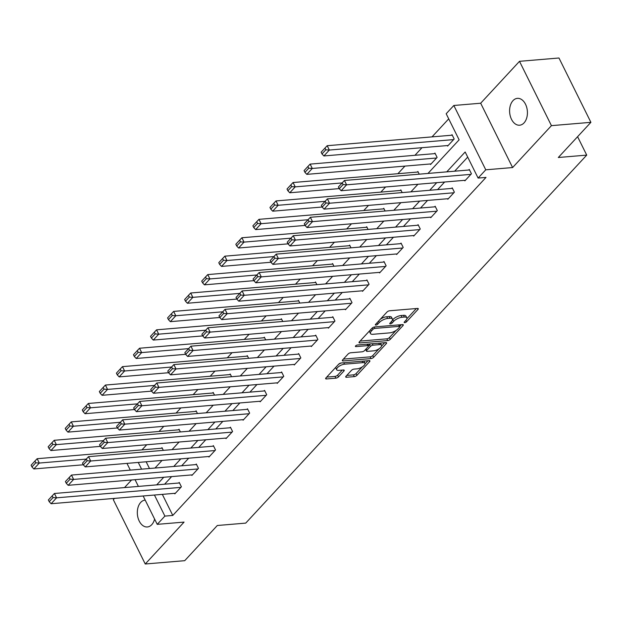 <?xml version="1.0" encoding="UTF-8"?>
<svg xmlns="http://www.w3.org/2000/svg" width="622" height="622" viewBox="0 0 622 622"><rect width="100%" height="100%" fill="white"/><g stroke="black" fill="none" stroke-linecap="round" stroke-linejoin="round"><path stroke-width="0.93" d="M404.72 322.67A1.446 0.56 153.6 0 0 406.555 321.768L417.961 309.461A2.068 0.801 153.6 0 0 418.264 308.667A2.068 0.801 153.6 0 0 417.486 308.434L389.59 310.775A2.068 0.801 153.6 0 0 386.97 312.065L375.564 324.373A1.446 0.56 153.6 0 0 375.354 324.925A1.446 0.56 153.6 0 0 375.898 325.096A1.446 0.56 153.6 0 0 377.733 324.194L379.21 322.6A6.617 2.566 153.6 0 1 387.599 318.48L389.924 318.277A6.617 2.566 153.6 0 1 392.42 319.047A6.617 2.566 153.6 0 1 391.448 321.566L389.978 323.16A1.446 0.56 153.6 0 0 389.761 323.712A1.446 0.56 153.6 0 0 390.305 323.883A1.446 0.56 153.6 0 0 392.148 322.981L393.617 321.387A6.617 2.566 153.6 0 1 402.014 317.267L404.339 317.065A6.617 2.566 153.6 0 1 406.827 317.834A6.617 2.566 153.6 0 1 405.863 320.353L404.386 321.947A1.446 0.56 153.6 0 0 404.176 322.499A1.446 0.56 153.6 0 0 404.72 322.67M145.19 500.104A13.474 8.879 -94.8 0 0 145.105 500.111A13.474 8.879 -94.8 0 0 140.712 502.413A13.474 8.879 -94.8 0 0 138.014 517.846A13.474 8.879 -94.8 0 0 147.36 526.966A13.474 8.879 -94.8 0 0 151.76 524.665A13.474 8.879 -94.8 0 0 154.606 519.059M524.035 122.907A13.474 8.879 -94.8 0 0 526.733 107.474A13.474 8.879 -94.8 0 0 517.38 98.354A13.474 8.879 -94.8 0 0 512.987 100.655A13.474 8.879 -94.8 0 0 510.289 116.089A13.474 8.879 -94.8 0 0 519.642 125.209A13.474 8.879 -94.8 0 0 524.035 122.907M346.011 376.24A2.068 0.801 153.6 0 0 345.708 377.025A2.068 0.801 153.6 0 0 346.485 377.266L354.315 376.605A2.068 0.801 153.6 0 0 356.935 375.323L369.6 361.646A2.068 0.801 153.6 0 0 369.903 360.861A2.068 0.801 153.6 0 0 369.126 360.62L341.229 362.968A2.068 0.801 153.6 0 0 338.609 364.259L325.944 377.927A2.068 0.801 153.6 0 0 325.64 378.712A2.068 0.801 153.6 0 0 326.418 378.953L335.872 378.16A2.068 0.801 153.6 0 0 338.492 376.87L343.912 371.023A2.068 0.801 153.6 0 0 344.215 370.23A2.068 0.801 153.6 0 0 343.437 369.989L338.749 370.385A5.528 2.146 153.6 0 1 336.673 369.748A5.528 2.146 153.6 0 1 338.866 366.444A5.528 2.146 153.6 0 1 344.495 364.189L362.859 362.642A5.528 2.146 153.6 0 1 364.935 363.287A5.528 2.146 153.6 0 1 362.735 366.591A5.528 2.146 153.6 0 1 357.114 368.838L354.05 369.103A2.068 0.801 153.6 0 0 351.43 370.385L346.011 376.24M162.326 494.366L172.784 515.428L164.892 516.097L157.234 524.354L143.146 495.983M590.9 122.332L551.434 125.652L519.494 61.321L558.968 58.001L590.9 122.332L558.307 157.506L586.725 155.111L245.729 523.11L217.311 525.504L184.718 560.679L145.245 563.998L184.073 522.099L157.234 524.354M519.494 61.321L480.674 103.221L512.606 167.551L551.434 125.652M512.606 167.551L485.766 169.814L478.108 178.071L465.163 151.993L446.752 171.866M172.784 515.428L486.007 177.41L478.108 178.071M387.7 340.576A2.068 0.801 153.6 0 0 390.321 339.293L402.986 325.617A2.068 0.801 153.6 0 0 403.289 324.832A2.068 0.801 153.6 0 0 402.512 324.591L374.615 326.939A2.068 0.801 153.6 0 0 371.995 328.229L359.329 341.898A2.068 0.801 153.6 0 0 359.026 342.683A2.068 0.801 153.6 0 0 359.804 342.924L387.7 340.576L386.837 338.842A2.068 0.801 153.6 0 0 389.458 337.552L396.043 330.445M386.293 343.632L373.628 357.308A2.068 0.801 153.6 0 1 371.007 358.591L343.111 360.939A2.068 0.801 153.6 0 1 342.333 360.698A2.068 0.801 153.6 0 1 342.636 359.913L348.056 354.066A2.068 0.801 153.6 0 1 350.676 352.775L361.988 351.819A2.068 0.801 153.6 0 0 364.616 350.536L368.208 346.648A2.068 0.801 153.6 0 0 368.512 345.863A2.068 0.801 153.6 0 0 367.734 345.622L355.955 346.617A1.446 0.56 153.6 0 1 355.411 346.446A1.446 0.56 153.6 0 1 355.986 345.583A1.446 0.56 153.6 0 1 357.456 344.992L385.819 342.605A2.068 0.801 153.6 0 1 386.596 342.846A2.068 0.801 153.6 0 1 386.293 343.632L385.788 342.605M114.502 498.393L113.313 499.668L145.245 563.998M586.725 155.111L577.589 136.7M467.705 157.109L454.643 171.205M444.629 182.013L437.585 189.617M427.563 200.424L420.519 208.028M410.504 218.835L403.46 226.439M393.438 237.246L386.402 244.85M376.38 255.665L369.336 263.262M359.322 274.077L352.277 281.673M342.255 292.488L335.219 300.084M325.197 310.899L318.153 318.495M308.139 329.31L301.095 336.906M291.073 347.721L284.036 355.317M274.014 366.133L266.97 373.736M256.956 384.544L249.912 392.148M239.89 402.955L232.853 410.559M222.832 421.366L215.787 428.97M205.773 439.777L198.729 447.381M188.707 458.196L181.671 465.792M171.649 476.607L164.605 484.204M464.618 180.333L464.875 180.854L471.437 173.771L469.276 169.425L468.731 170.016M447.552 198.745L447.817 199.265L454.379 192.182L452.217 187.836L451.673 188.427M430.494 217.156L430.751 217.677L437.313 210.594L435.159 206.247L434.607 206.838M413.436 235.567L413.692 236.088L420.254 229.005L418.093 224.659L417.549 225.25M396.37 253.978L396.634 254.499L403.196 247.424L401.034 243.078L400.49 243.661M379.311 272.389L379.568 272.91L386.13 265.835L383.976 261.489L383.424 262.08M362.253 290.801L362.509 291.329L369.071 284.246L366.91 279.9L366.366 280.491M345.187 309.212L345.451 309.74L352.013 302.657L349.852 298.311L349.307 298.902M328.128 327.631L328.385 328.152L334.947 321.069L332.793 316.722L332.241 317.313M311.07 346.042L311.327 346.563L317.889 339.48L315.727 335.134L315.183 335.724M294.004 364.453L294.268 364.974L300.83 357.891L298.669 353.545L298.125 354.136M276.945 382.864L277.202 383.385L283.764 376.302L281.611 371.956L281.058 372.547M259.879 401.276L260.144 401.796L266.706 394.713L264.544 390.367L264 390.958M242.821 419.687L243.085 420.208L249.64 413.125L247.486 408.778L246.942 409.369M225.763 438.098L226.019 438.619L232.581 431.536L230.428 427.19L229.876 427.781M208.697 456.509L208.961 457.03L215.523 449.955L213.362 445.601L212.817 446.192M191.638 474.92L191.895 475.441L198.457 468.366L196.303 464.02L195.759 464.603M174.58 493.332L174.836 493.86L181.399 486.777L179.245 482.431L178.693 483.022M448.719 118.856L432.018 136.879M421.996 147.694L414.952 155.29M404.938 166.105L397.893 173.701M385.593 186.981L380.835 192.12M368.527 205.392L363.769 210.531M351.469 223.803L346.711 228.943M334.411 242.215L329.652 247.354M317.344 260.634L312.586 265.765M300.286 279.045L295.528 284.176M283.228 297.456L278.469 302.587M266.162 315.867L261.403 320.999M249.103 334.278L244.345 339.41M232.045 352.69L227.287 357.821M214.979 371.101L210.22 376.232M197.92 389.512L193.162 394.651M180.862 407.923L176.104 413.062M163.796 426.334L159.038 431.474M146.738 444.746L141.979 449.885M146.147 461.773L149.49 468.498M447.35 145.556L447.615 146.084L454.177 139.001L452.015 134.655L451.471 135.246M430.292 163.975L430.548 164.496L437.111 157.413L434.957 153.066L434.413 153.657M419.236 174.183L417.898 171.478L417.346 172.069M402.177 192.595L400.832 189.889L400.288 190.48M385.119 211.006L383.774 208.3L383.23 208.891M368.053 229.417L366.716 226.711L366.164 227.302M350.995 247.828L349.65 245.122L349.105 245.713M333.936 266.239L332.591 263.534L332.047 264.125M316.87 284.651L315.533 281.953L314.981 282.536M299.812 303.062L298.467 300.364L297.922 300.955M282.753 321.473L281.408 318.775L280.864 319.366M265.687 339.892L264.35 337.186L263.798 337.777M248.629 358.303L247.284 355.597L246.74 356.188M231.571 376.714L230.226 374.009L229.681 374.599M214.504 395.125L213.167 392.42L212.615 393.011M197.446 413.537L196.101 410.831L195.557 411.422M180.388 431.948L179.043 429.242L178.498 429.833M163.322 450.359L161.984 447.653L161.432 448.244M131.561 479.982L124.517 487.578M427.967 173.445L459.122 139.826L446.176 113.74L453.835 105.483L485.766 169.814M480.674 103.221L453.835 105.483M138.395 486.412L135.06 479.686M130.309 470.115L126.966 463.39M154.435 495.026L164.892 516.097M436.73 182.681L429.693 190.278M419.671 201.093L412.627 208.689M402.613 219.504L395.569 227.1M385.547 237.915L378.503 245.511M368.488 256.326L361.444 263.922M351.43 274.737L344.386 282.341M334.364 293.149L327.32 300.753M317.306 311.56L310.261 319.164M300.247 329.971L293.203 337.575M283.181 348.382L276.137 355.986M266.123 366.801L259.079 374.397M249.057 385.212L242.02 392.809M231.998 403.624L224.954 411.22M214.94 422.035L207.896 429.631M197.874 440.446L190.837 448.042M180.815 458.857L173.771 466.453M163.757 477.268L156.713 484.865M154.995 468.039L162.031 460.435M172.053 449.628L179.097 442.024M189.111 431.217L196.155 423.613M206.177 412.798L213.214 405.202M223.236 394.387L230.28 386.791M240.294 375.976L247.338 368.38M257.36 357.564L264.397 349.968M274.419 339.153L281.463 331.557M291.477 320.742L298.521 313.146M308.543 302.331L315.579 294.727M325.601 283.92L332.646 276.316M342.66 265.508L349.704 257.905M359.726 247.097L366.762 239.493M376.784 228.686L383.828 221.082M393.843 210.267L400.887 202.671M410.909 191.856L417.945 184.26M138.255 462.441L141.591 469.167M406.827 317.834L405.964 316.093A6.617 2.566 153.6 0 0 403.476 315.331L404.339 317.065M392.459 319.972L392.754 319.646A6.617 2.566 153.6 0 1 401.151 315.525L403.476 315.331M392.42 319.047L391.557 317.306A6.617 2.566 153.6 0 0 389.061 316.544L389.924 318.277M380.384 319.172A6.617 2.566 153.6 0 1 386.736 316.738L389.061 316.544M406.874 318.759L416.351 308.528M360.076 341.089L386.837 338.842M399.791 326.402L401.377 324.684M399.635 327.079A1.446 0.56 153.6 0 0 399.845 326.527A1.446 0.56 153.6 0 0 399.301 326.356L374.817 328.416A1.446 0.56 153.6 0 0 372.982 329.318L371.427 330.997A6.617 2.566 153.6 0 0 370.463 333.524A6.617 2.566 153.6 0 0 372.951 334.286L389.683 332.879A6.617 2.566 153.6 0 0 398.08 328.758L399.635 327.079M369.554 330.857A6.617 2.566 153.6 0 0 369.6 331.783L370.463 333.524M384.684 342.699L381.589 346.042M379.023 348.81L372.765 355.566L373.628 357.308M343.383 359.104L370.144 356.857A2.068 0.801 153.6 0 0 372.765 355.566M373.729 350.831A5.528 2.146 153.6 0 0 379.35 348.584A5.528 2.146 153.6 0 0 381.55 345.28A5.528 2.146 153.6 0 0 379.474 344.635L373.006 345.179A2.068 0.801 153.6 0 0 370.378 346.47L366.786 350.349A2.068 0.801 153.6 0 0 366.482 351.135A2.068 0.801 153.6 0 0 367.26 351.376L373.729 350.831M381.55 345.28L380.687 343.538A5.528 2.146 153.6 0 0 380.19 343.08M370.72 343.873A2.068 0.801 153.6 0 0 369.515 344.728L370.378 346.47M368.496 345.832L369.515 344.728M364.935 363.287L364.072 361.545A5.528 2.146 153.6 0 0 363.575 361.087M341.416 362.953A5.528 2.146 153.6 0 0 338.516 364.36M335.74 367.345A5.528 2.146 153.6 0 0 335.81 368.006L336.673 369.748M326.69 377.119L335.009 376.419A2.068 0.801 153.6 0 0 337.629 375.136L342.302 370.09M346.757 375.431L353.452 374.872A2.068 0.801 153.6 0 0 356.072 373.581L362.229 366.933M365.005 363.94L367.991 360.713M452.28 135.176L327.188 145.703L329.349 150.05L453.625 139.592M448.159 145.494L323.883 155.951L322.002 153.937L325.827 149.801L324.964 148.067L321.139 152.196L322.002 153.937M325.827 149.801L329.349 150.05L323.883 155.951M324.964 148.067L327.188 145.703M465.419 180.263L341.144 190.721L346.609 184.82L344.448 180.473L338.399 186.965L339.262 188.707L343.087 184.578L342.224 182.837M469.54 169.946L344.448 180.473M470.893 174.362L346.609 184.82L343.087 184.578M339.262 188.707L341.144 190.721M435.213 153.587L310.129 164.115L312.283 168.461L436.566 158.004M431.1 163.905L306.817 174.362L304.935 172.348L308.769 168.212L307.906 166.478L304.072 170.607L304.935 172.348M308.769 168.212L312.283 168.461L306.817 174.362M307.906 166.478L310.129 164.115M418.155 171.999L293.071 182.526L295.225 186.872L342.147 182.922M339.215 188.614L289.759 192.773L287.877 190.76L291.702 186.623L290.839 184.889L287.014 189.018L287.877 190.76M291.702 186.623L295.225 186.872L289.759 192.773M290.839 184.889L293.071 182.526M448.361 198.675L324.078 209.132L329.551 203.231L327.39 198.885L321.341 205.377L322.204 207.118L326.029 202.99L325.166 201.248M452.474 188.357L327.39 198.885M453.827 192.773L329.551 203.231L326.029 202.99M322.204 207.118L324.078 209.132M431.303 217.086L307.019 227.543L312.485 221.642L310.331 217.296L304.275 223.796L305.138 225.529L308.971 221.401L308.108 219.659M435.416 206.776L310.331 217.296M436.768 211.185L312.485 221.642L308.971 221.401M305.138 225.529L307.019 227.543M401.097 190.41L276.005 200.937L278.166 205.283L325.081 201.334M322.157 207.025L272.693 211.185L270.819 209.171L274.644 205.042L273.781 203.301L269.956 207.429L270.819 209.171M274.644 205.042L278.166 205.283L272.693 211.185M273.781 203.301L276.005 200.937M384.031 208.821L258.946 219.348L261.1 223.695L308.022 219.745M305.091 225.436L255.634 229.596L253.753 227.582L257.586 223.453L256.723 221.712L252.89 225.84L253.753 227.582M257.586 223.453L261.1 223.695L255.634 229.596M256.723 221.712L258.946 219.348M366.972 227.232L241.888 237.76L244.042 242.106L290.964 238.164M288.033 243.847L238.576 248.007L236.694 245.993L240.52 241.865L239.657 240.123L235.831 244.252L236.694 245.993M240.52 241.865L244.042 242.106L238.576 248.007M239.657 240.123L241.888 237.76M414.236 235.497L289.961 245.962L295.427 240.061L293.265 235.715L287.216 242.207L288.079 243.941L291.905 239.812L291.042 238.07M418.357 225.187L293.265 235.715M419.71 229.596L295.427 240.061L291.905 239.812M288.079 243.941L289.961 245.962M397.178 253.908L272.895 264.373L278.368 258.472L276.207 254.126L270.158 260.618L271.021 262.352L274.846 258.223L273.983 256.482M401.291 243.599L276.207 254.126M402.644 248.007L278.368 258.472L274.846 258.223M271.021 262.352L272.895 264.373M380.12 272.327L255.836 282.785L261.302 276.883L259.149 272.537L253.092 279.029L253.955 280.763L257.78 276.635L256.917 274.893M384.233 262.01L259.149 272.537M385.586 266.426L261.302 276.883L257.78 276.635M253.955 280.763L255.836 282.785M349.914 245.651L224.822 256.171L226.983 260.517L273.898 256.575M270.967 262.259L221.51 266.418L219.636 264.404L223.461 260.276L222.598 258.534L218.773 262.671L219.636 264.404M223.461 260.276L226.983 260.517L221.51 266.418M222.598 258.534L224.822 256.171M363.054 290.738L238.778 301.196L244.244 295.294L242.082 290.948L236.033 297.44L236.896 299.174L240.722 295.046L239.859 293.312M367.174 280.421L242.082 290.948M368.527 284.837L244.244 295.294L240.722 295.046M236.896 299.174L238.778 301.196M332.848 264.062L207.764 274.59L209.917 278.936L256.839 274.986M253.908 280.67L204.451 284.837L202.57 282.816L206.403 278.687L205.54 276.945L201.707 281.082L202.57 282.816M206.403 278.687L209.917 278.936L204.451 284.837M205.54 276.945L207.764 274.59M345.995 309.15L221.712 319.607L227.185 313.706L225.024 309.359L218.967 315.852L219.83 317.593L223.663 313.457L222.8 311.723M350.108 298.832L225.024 309.359M351.461 303.248L227.185 313.706L223.663 313.457M219.83 317.593L221.712 319.607M315.789 282.474L190.705 293.001L192.859 297.347L239.781 293.397M236.85 299.081L187.393 303.248L185.511 301.227L189.337 297.098L188.474 295.357L184.648 299.493L185.511 301.227M189.337 297.098L192.859 297.347L187.393 303.248M188.474 295.357L190.705 293.001M328.937 327.561L204.654 338.018L210.119 332.117L207.966 327.771L201.909 334.263L202.772 336.004L206.597 331.868L205.734 330.134M333.05 317.243L207.966 327.771M334.403 321.66L210.119 332.117L206.597 331.868M202.772 336.004L204.654 338.018M298.731 300.885L173.639 311.412L175.801 315.758L222.715 311.809M219.784 317.492L170.327 321.66L168.453 319.638L172.278 315.51L171.415 313.768L167.59 317.904L168.453 319.638M172.278 315.51L175.801 315.758L170.327 321.66M171.415 313.768L173.639 311.412M311.871 345.972L187.595 356.429L193.061 350.528L190.9 346.182L184.851 352.674L185.714 354.416L189.539 350.279L188.676 348.545M315.992 335.655L190.9 346.182M317.344 340.071L193.061 350.528L189.539 350.279M185.714 354.416L187.595 356.429M281.665 319.296L156.581 329.823L158.734 334.169L205.657 330.22M202.725 335.911L153.269 340.071L151.387 338.049L155.22 333.921L154.357 332.187L150.524 336.315L151.387 338.049M155.22 333.921L158.734 334.169L153.269 340.071M154.357 332.187L156.581 329.823M294.812 364.383L170.529 374.841L176.003 368.939L173.841 364.593L167.785 371.085L168.648 372.827L172.481 368.698L171.618 366.957M298.925 354.066L173.841 364.593M300.278 358.482L176.003 368.939L172.481 368.698M168.648 372.827L170.529 374.841M264.607 337.707L139.522 348.234L141.676 352.581L188.598 348.631M185.667 354.322L136.21 358.482L134.329 356.468L138.154 352.332L137.291 350.598L133.466 354.727L134.329 356.468M138.154 352.332L141.676 352.581L136.21 358.482M137.291 350.598L139.522 348.234M277.754 382.794L153.471 393.252L158.937 387.35L156.783 383.004L150.726 389.496L151.589 391.238L155.414 387.109L154.551 385.368M281.867 372.477L156.783 383.004M283.22 376.893L158.937 387.35L155.414 387.109M151.589 391.238L153.471 393.252M247.548 356.118L122.456 366.646L124.618 370.992L171.532 367.042M168.601 372.733L119.144 376.893L117.27 374.879L121.096 370.743L120.233 369.009L116.407 373.138L117.27 374.879M121.096 370.743L124.618 370.992L119.144 376.893M120.233 369.009L122.456 366.646M260.688 401.206L136.412 411.663L141.878 405.762L139.717 401.415L133.668 407.908L134.531 409.649L138.356 405.521L137.493 403.779M264.809 390.888L139.717 401.415M266.154 395.304L141.878 405.762L138.356 405.521M134.531 409.649L136.412 411.663M230.482 374.53L105.398 385.057L107.552 389.403L154.474 385.453M151.543 391.145L102.086 395.304L100.204 393.291L104.037 389.154L103.174 387.42L99.341 391.549L100.204 393.291M104.037 389.154L107.552 389.403L102.086 395.304M103.174 387.42L105.398 385.057M243.63 419.617L119.346 430.074L124.82 424.173L122.658 419.827L116.602 426.319L117.465 428.06L121.298 423.932L120.435 422.19M247.743 409.299L122.658 419.827M249.095 413.716L124.82 424.173L121.298 423.932M117.465 428.06L119.346 430.074M213.424 392.941L88.34 403.468L90.493 407.814L137.415 403.865M134.484 409.556L85.027 413.716L83.146 411.702L86.971 407.573L86.108 405.832L82.283 409.96L83.146 411.702M86.971 407.573L90.493 407.814L85.027 413.716M86.108 405.832L88.34 403.468M226.563 438.028L102.288 448.493L107.754 442.592L105.6 438.238L99.543 444.738L100.406 446.472L104.232 442.343L103.369 440.601M230.684 427.718L105.6 438.238M232.037 432.127L107.754 442.592L104.232 442.343M100.406 446.472L102.288 448.493M196.365 411.352L71.273 421.879L73.435 426.226L120.349 422.276M117.418 427.967L67.961 432.127L66.087 430.113L69.913 425.984L69.05 424.243L65.224 428.371L66.087 430.113M69.913 425.984L73.435 426.226L67.961 432.127M69.05 424.243L71.273 421.879M209.505 456.439L85.23 466.904L90.695 461.003L88.534 456.657L82.485 463.149L83.348 464.883L87.173 460.754L86.31 459.013M213.626 446.129L88.534 456.657M214.971 450.538L90.695 461.003L87.173 460.754M83.348 464.883L85.23 466.904M179.299 429.763L54.215 440.29L56.369 444.637L103.291 440.695M100.36 446.378L50.903 450.538L49.021 448.524L52.854 444.396L51.991 442.654L48.158 446.783L49.021 448.524M52.854 444.396L56.369 444.637L50.903 450.538M51.991 442.654L54.215 440.29M192.447 474.858L68.163 485.316L73.629 479.414L71.476 475.068L65.419 481.56L66.282 483.294L70.115 479.165L69.252 477.424M196.56 464.541L71.476 475.068M197.913 468.957L73.629 479.414L70.115 479.165M66.282 483.294L68.163 485.316M162.241 448.174L37.157 458.702L39.31 463.048L86.233 459.106M83.301 464.789L33.845 468.949L31.963 466.935L35.788 462.807L34.925 461.065L31.1 465.194L31.963 466.935M35.788 462.807L39.31 463.048L33.845 468.949M34.925 461.065L37.157 458.702M175.381 493.269L51.105 503.727L56.571 497.825L54.417 493.479L48.361 499.971L49.224 501.705L53.049 497.577L52.186 495.843M179.501 482.952L54.417 493.479M180.854 487.368L56.571 497.825L53.049 497.577M49.224 501.705L51.105 503.727M405.855 320.361L406.555 321.768M377.033 322.787L377.733 324.194M391.448 321.574L392.148 322.981M401.151 315.525L402.014 317.267M392.754 319.646L393.617 321.387M386.736 316.738L387.599 318.48M378.51 321.193L379.21 322.6M417.455 308.434L417.961 309.461M359.306 341.921L359.804 342.924M402.481 324.591L402.986 325.617M389.458 337.552L390.321 339.293M398.593 324.925L399.301 326.356M374.125 327.024L374.817 328.416M372.298 327.942L372.982 329.318M370.728 329.59L371.427 330.997M370.144 356.857L371.007 358.591M342.613 359.936L343.111 360.939M367.019 344.191L367.734 345.622M355.605 345.91L355.955 346.617M378.759 343.196L379.474 344.635M372.29 343.748L373.006 345.179M366.086 348.942L366.786 350.349M362.144 361.211L362.859 362.642M343.779 362.75L344.495 364.189M343.406 369.997L343.912 371.023M337.629 375.136L338.492 376.87M335.009 376.419L335.872 378.16M325.92 377.951L326.418 378.953M369.095 360.62L369.6 361.646M356.072 373.581L356.935 375.323M353.452 374.872L354.315 376.605M345.988 376.263L346.485 377.266M399.036 324.886L399.845 326.527M367.656 344.137L368.512 345.863M365.635 349.432L366.482 351.135"/></g></svg>

